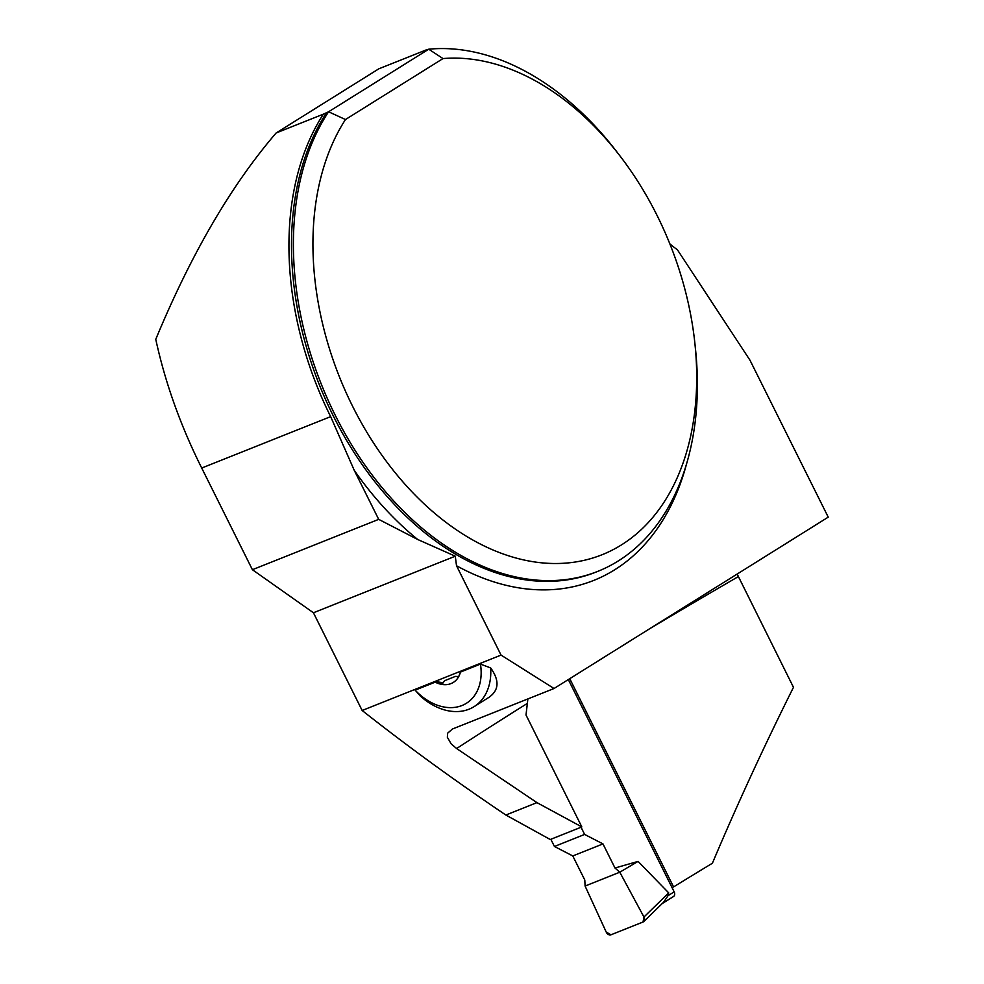 <?xml version="1.0" encoding="UTF-8"?>
<svg xmlns="http://www.w3.org/2000/svg" width="984" height="984" viewBox="0 0 984 984"><rect width="100%" height="100%" fill="white"/><g stroke="black" fill="none" stroke-linecap="round" stroke-linejoin="round"><path stroke-width="1.48" d="M330.661 416.626L201.72 468.04C180.515 425.617 165.201 382.714 155.767 339.32C191.13 253.995 231.252 185.213 276.123 132.988L323.367 114.156A277.144 187.944 68.3 0 0 330.661 416.626L354.24 470.315L378.692 519.355L252.408 569.711L313.429 612.761L362.149 710.485L501.053 655.098L456.514 565.751L455.272 556.194L313.429 612.761M276.123 132.988L378.815 68.819L426.06 49.975A277.144 187.944 68.3 0 1 426.97 49.901M323.367 114.156L328.582 111.782A276.455 187.477 -111.7 0 0 347.758 438.36A276.455 187.477 -111.7 0 0 597.768 571.372A276.455 187.477 -111.7 0 0 695.528 349.455L694.95 343.945A262.63 178.104 68.3 0 0 619.981 155.939A262.63 178.104 68.3 0 0 443.009 58.573L345.47 119.531A262.63 178.104 68.3 0 0 461.508 533.193A262.63 178.104 68.3 0 0 694.95 343.945M619.981 155.939L616.611 151.548A276.455 187.477 -111.7 0 0 428.729 49.2L426.06 49.975M345.47 119.531L328.582 111.782L428.729 49.2L443.009 58.573M378.692 519.355L417.733 539.503L455.272 556.194M527.879 698.923L526.01 714.999L581.827 826.929L550.253 839.512L505.85 815.023C455.026 780.792 407.118 745.946 362.149 710.485M201.72 468.04L252.408 569.711M581.827 826.929L536.944 802.624L456.625 748.541L451.139 743.842L447.351 737.25L447.683 733.141L452.419 729.021L554.029 688.505L501.053 655.098M554.029 688.505L828.233 517.141L749.992 360.23L677.287 249.592A69.114 46.875 -111.7 0 1 669.833 243.811M737.151 574.053L793.473 687.324C763.904 746.548 736.881 805.183 712.404 863.226A1541.559 138.067 -26.5 0 0 673.573 886.916L672.01 887.531M673.573 886.916L569.748 678.677M460.426 672.084L480.463 664.102L490.659 667.927A58.745 42.853 58 0 1 474.079 706.647A58.745 42.853 58 0 1 420.291 695.983L415.15 690.141L435.186 682.158A27.208 19.852 -122 0 0 439.971 684.003A27.208 19.852 -122 0 0 458.753 676.512A27.208 19.852 -122 0 0 460.426 672.084L458.753 676.512L455.395 676.402L444.707 680.67L442.271 683.683L439.971 684.003L437.696 681.887L435.186 682.158M443.39 682.81L437.696 681.887M455.395 676.402L458.679 676.648M490.659 667.927C499.712 680.571 499.06 690.424 488.704 697.508L474.079 706.647M536.944 802.624L505.85 815.023M480.463 664.102A51.832 37.81 58 0 1 461.963 705.528A51.832 37.81 58 0 1 415.15 690.141M457.954 677.435L458.753 676.512M673.167 896.67A4.145 3.026 -122 0 0 673.523 896.498A4.145 3.026 -122 0 0 674.163 891.848L568.322 679.563M581.04 827.236L584.631 834.432L602.971 843.903L614.988 868.011L638.075 861.394L668.714 892.894L668.038 895.674L663.646 902.18L643.782 921.528A4.145 3.026 -122 0 0 643.954 917.026L668.714 892.894M550.843 839.278L554.435 846.474L572.786 855.945L584.803 880.053L585.086 886.043L619.785 872.205L614.988 868.011M585.086 886.043L606.218 932.069L610.966 934.8L643.044 922.008L643.954 917.026L619.785 872.205L585.086 886.043L606.218 932.069A4.145 3.026 58 0 0 610.966 934.8L643.044 922.008A4.145 3.026 -122 0 0 643.782 921.528M638.075 861.394L619.785 872.205L643.954 917.026M554.435 846.474L584.631 834.432M572.786 855.945L602.971 843.903M326.7 112.533A276.455 187.477 68.3 0 0 345.864 439.11A276.455 187.477 68.3 0 0 595.886 572.122L597.768 571.372M686.242 465.051A283.367 192.163 -111.7 0 1 456.514 565.751M417.733 539.503A283.367 192.163 -111.7 0 1 354.24 470.315M527.203 703.486A1541.559 138.067 -26.5 0 0 456.625 748.541M738.283 576.636A1541.559 138.067 -26.5 0 0 649.354 628.924M674.163 891.848L668.038 895.674M673.523 896.498L662.244 903.546"/></g></svg>
